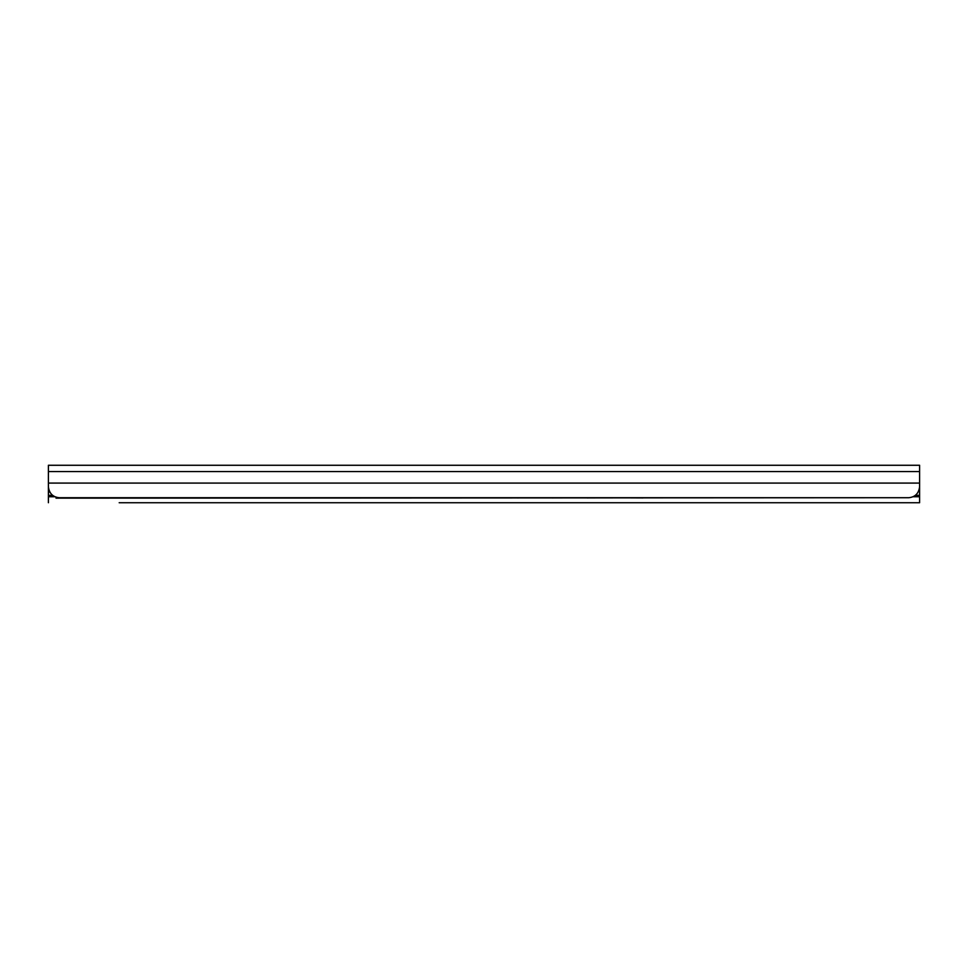 <?xml version="1.0" encoding="UTF-8"?>
<svg xmlns="http://www.w3.org/2000/svg" width="968" height="968" viewBox="0 0 968 968"><rect width="100%" height="100%" fill="white"/><g stroke="black" fill="none" stroke-linecap="round" stroke-linejoin="round"><path stroke-width="1.45" d="M919.6 484.92L919.6 486.831L919.6 483.08L48.4 483.08L48.4 486.831C49.271 493.462 52.901 497.092 59.29 497.721L908.71 497.721C915.099 497.092 918.729 493.462 919.6 486.831M919.6 471.561L48.4 471.561L48.4 465.269L919.6 465.269L919.6 483.08M48.4 471.561L48.4 483.08M621.976 497.721L642.667 497.83A5.445 5.421 0 0 0 643.756 497.721M644.144 497.721A5.445 5.421 180 0 1 642.667 497.927L621.976 497.83M308.344 497.721L334.48 497.83L308.344 497.83M587.128 497.927L613.264 497.83L587.128 497.927M552.28 497.927L578.416 497.83L552.28 497.927M517.432 497.927L543.568 497.83L517.432 497.927M482.584 497.927L508.72 497.83L482.584 497.927M447.736 497.927L473.872 497.83L447.736 497.927M412.888 497.927L439.024 497.83L412.888 497.927M378.04 497.927L404.176 497.83L378.04 497.927M343.192 497.927L369.328 497.83L343.192 497.927M277.417 497.721A5.445 5.421 0 0 0 278.506 497.83L299.632 497.83L278.506 497.927A5.445 5.421 180 0 1 277.029 497.721M905.443 497.721L56.023 498.157L56.023 497.225M919.6 487.267L919.6 502.731L119.185 502.731M133.995 502.731L919.6 502.731M48.4 502.731L48.4 483.407M919.6 490.558L918.947 490.558M919.6 495.326L915.522 495.326M919.6 496.741L913.223 496.741M54.777 496.741L48.4 496.741M52.478 495.326L48.4 495.326M49.695 491.974L48.4 492.107"/></g></svg>
